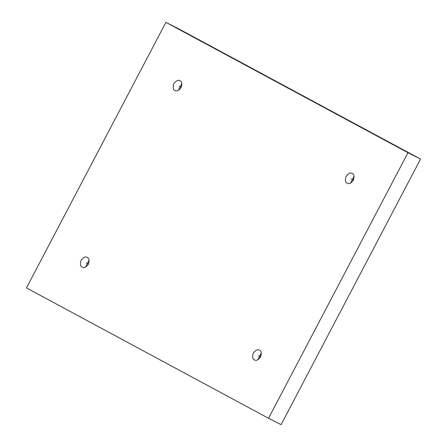 <?xml version="1.0" encoding="UTF-8"?>
<svg xmlns="http://www.w3.org/2000/svg" width="447" height="447" viewBox="0 0 447 447"><rect width="100%" height="100%" fill="white"/><g stroke="black" fill="none" stroke-linecap="round" stroke-linejoin="round"><path stroke-width="0.67" d="M181.264 87.344L179.096 86.243L181.264 87.344M174.967 90.423C173.095 89.763 172.715 87.5 173.838 83.634C176.381 80.527 178.442 79.577 180.024 80.784C178.442 79.577 176.381 80.527 173.838 83.634C172.715 87.5 173.095 89.763 174.967 90.423C176.548 91.624 178.61 90.674 181.152 87.573C182.27 83.701 181.895 81.438 180.024 80.784C181.895 81.438 182.27 83.701 181.152 87.573C178.61 90.674 176.548 91.624 174.967 90.423L175.034 90.456M88.5 264.037L86.327 262.937L88.5 264.037M82.198 267.116C80.326 266.457 79.952 264.194 81.075 260.327C83.611 257.221 85.673 256.271 87.26 257.478C85.673 256.271 83.611 257.221 81.075 260.327C79.952 264.194 80.326 266.457 82.198 267.116C83.785 268.317 85.846 267.367 88.383 264.266C89.506 260.394 89.132 258.131 87.26 257.478C89.132 258.131 89.506 260.394 88.383 264.266C85.846 267.367 83.785 268.317 82.198 267.116L82.27 267.15M260.713 356.779L258.545 355.678L260.713 356.779M254.41 359.852C252.538 359.198 252.164 356.935 253.287 353.069C255.824 349.962 257.885 349.012 259.472 350.219C257.885 349.012 255.824 349.962 253.287 353.069C252.164 356.935 252.538 359.198 254.41 359.852C255.997 361.059 258.059 360.109 260.595 357.002C261.718 353.136 261.344 350.873 259.472 350.219C261.344 350.873 261.718 353.136 260.595 357.002C258.059 360.109 255.997 361.059 254.41 359.852L254.483 359.891M353.476 180.08L351.308 178.984L353.476 180.08M347.179 183.158C345.308 182.505 344.933 180.242 346.051 176.375C348.593 173.268 350.655 172.318 352.242 173.525C350.655 172.318 348.593 173.268 346.051 176.375C344.933 180.242 345.308 182.505 347.179 183.158C348.761 184.365 350.822 183.415 353.365 180.309C354.488 176.442 354.113 174.179 352.242 173.525C354.113 174.179 354.488 176.442 353.365 180.309C350.822 183.415 348.761 184.365 347.179 183.158L347.252 183.197M26.468 287.924L165.898 22.35L178.459 28.714L165.898 22.35L407.971 152.712L420.532 159.076L178.459 28.714L420.532 159.076L407.971 152.712L268.541 418.286L281.102 424.65L420.532 159.076L281.102 424.65L268.541 418.286L26.468 287.924L268.541 418.286L407.971 152.712L165.898 22.35L26.468 287.924M350.588 183.102L354.069 176.23L350.588 183.102M257.818 359.796L261.299 352.923L257.818 359.796M85.606 267.055L89.087 260.188L85.606 267.055M178.37 90.361L181.851 83.494L178.37 90.361"/></g></svg>
